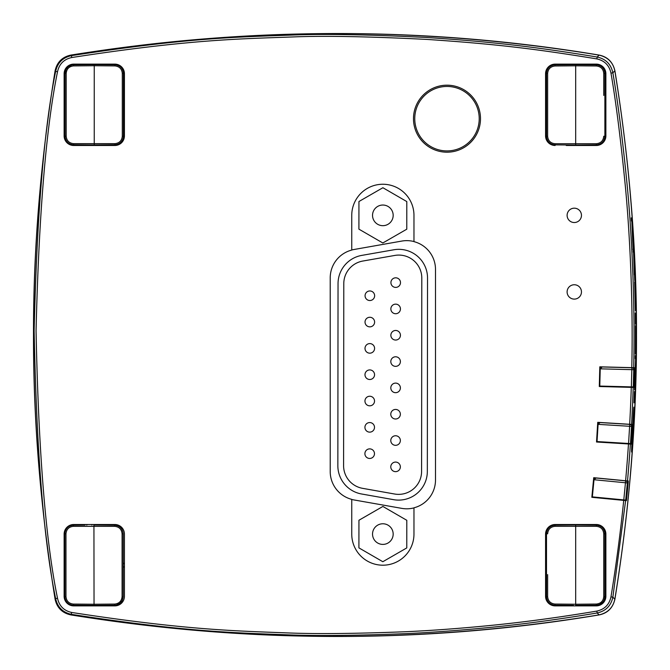 <?xml version="1.0" encoding="UTF-8"?>
<svg xmlns="http://www.w3.org/2000/svg" width="670" height="670" viewBox="0 0 670 670"><rect width="100%" height="100%" fill="white"/><g stroke="black" fill="none" stroke-linecap="round" stroke-linejoin="round"><path stroke-width="1" d="M393.173 534.099A10.318 10.318 0 0 1 377.687 543.018A10.318 10.318 0 0 1 377.704 525.146A10.318 10.318 0 0 1 393.173 534.099M406.799 520.297L406.774 547.926L382.83 561.72L358.911 547.876L358.944 520.247L382.888 506.453L406.799 520.297M427.535 278.084L427.334 471.429A28.718 28.718 0 0 1 393.608 499.669L361.549 493.983A28.718 28.718 0 0 1 337.847 465.675L338.04 283.644A28.718 28.718 0 0 1 361.8 255.387L393.868 249.768A28.718 28.718 0 0 1 427.535 278.084M394.856 255.429A22.973 22.973 0 0 1 421.798 278.075L421.589 471.42A22.973 22.973 0 0 1 394.605 494.016L362.554 488.33A22.973 22.973 0 0 1 343.593 465.683L343.785 283.644A22.973 22.973 0 0 1 362.788 261.049L394.856 255.429M395.702 287.397A4.782 4.782 0 0 0 399.856 280.219A4.782 4.782 0 0 0 391.565 280.211A4.782 4.782 0 0 0 395.702 287.397M395.652 313.719L395.652 313.719A4.782 4.782 0 0 0 399.797 306.542A4.782 4.782 0 0 0 391.506 306.533A4.782 4.782 0 0 0 395.652 313.719M395.652 340.042L395.652 340.042A4.782 4.782 0 0 0 399.797 332.864A4.782 4.782 0 0 0 391.506 332.856A4.782 4.782 0 0 0 395.652 340.042M395.593 366.356A4.782 4.782 0 0 0 399.747 359.179A4.782 4.782 0 0 0 391.456 359.179A4.782 4.782 0 0 0 395.593 366.356M395.593 392.679A4.782 4.782 0 0 0 399.747 385.501A4.782 4.782 0 0 0 391.456 385.501A4.782 4.782 0 0 0 395.593 392.679M395.568 419.001L395.568 419.001A4.782 4.782 0 0 0 399.714 411.824A4.782 4.782 0 0 0 391.431 411.824A4.782 4.782 0 0 0 395.568 419.001M395.568 445.324L395.568 445.324A4.782 4.782 0 0 0 399.714 438.147A4.782 4.782 0 0 0 391.431 438.147A4.782 4.782 0 0 0 395.568 445.324M395.568 471.647L395.568 471.647A4.782 4.782 0 0 0 399.714 464.469A4.782 4.782 0 0 0 391.431 464.461A4.782 4.782 0 0 0 395.568 471.647M369.848 300.529L369.848 300.529A4.782 4.782 0 0 0 373.994 293.351A4.782 4.782 0 0 0 365.711 293.351A4.782 4.782 0 0 0 369.848 300.529M369.815 326.851A4.782 4.782 0 0 0 373.969 319.674A4.782 4.782 0 0 0 365.678 319.665A4.782 4.782 0 0 0 369.815 326.851M369.79 353.174A4.782 4.782 0 0 0 373.944 345.996A4.782 4.782 0 0 0 365.653 345.988A4.782 4.782 0 0 0 369.79 353.174M369.765 379.496L369.765 379.496A4.782 4.782 0 0 0 373.91 372.319A4.782 4.782 0 0 0 365.627 372.311A4.782 4.782 0 0 0 369.765 379.496M369.74 405.819L369.74 405.819A4.782 4.782 0 0 0 373.885 398.642A4.782 4.782 0 0 0 365.602 398.633A4.782 4.782 0 0 0 369.74 405.819M369.706 432.133A4.782 4.782 0 0 0 373.86 424.956A4.782 4.782 0 0 0 365.569 424.956A4.782 4.782 0 0 0 369.706 432.133M369.681 458.456A4.782 4.782 0 0 0 373.835 451.279A4.782 4.782 0 0 0 365.544 451.279A4.782 4.782 0 0 0 369.681 458.456M413.968 241.635L413.968 215.355A31.105 31.105 0 0 0 382.855 184.25A31.105 31.105 0 0 0 351.75 215.355L351.75 250.069A28.718 28.718 0 0 0 330.218 277.874L330.218 471.571A28.718 28.718 0 0 0 351.75 499.368L351.75 534.082A31.105 31.105 0 0 0 382.855 565.195A31.105 31.105 0 0 0 413.968 534.082L413.968 507.81A28.718 28.718 0 0 0 435.5 480.005L435.5 269.432A28.718 28.718 0 0 0 413.968 241.635M413.968 241.543A28.802 28.802 0 0 0 401.782 241.074L353.928 249.516A28.802 28.802 0 0 0 351.75 249.985M351.75 499.46A28.802 28.802 0 0 0 353.928 499.929L401.782 508.371A28.802 28.802 0 0 0 413.968 507.894M574.282 222.532A7.177 7.177 0 0 0 580.505 211.77A7.177 7.177 0 0 0 568.068 211.77A7.177 7.177 0 0 0 574.282 222.532M574.282 299.105A7.177 7.177 0 0 0 580.505 288.343A7.177 7.177 0 0 0 568.068 288.343A7.177 7.177 0 0 0 574.282 299.105M632.555 429.654L633.15 417.41C633.862 403.993 634.063 403.75 633.745 416.698L633.351 416.698A1636.391 1636.391 -86.8 0 1 632.187 437.351L632.555 429.654M633.812 407.209L633.745 416.698L633.183 416.698M633.267 416.698L633.351 413.499M631.802 445.919L632.74 430.098M633.225 430.065C632.539 445.483 630.721 465.625 632.128 438.59L632.865 429.696M631.676 452.099L632.128 438.59M633.284 243.084L633.309 252.28A1636.483 1636.483 86.9 0 0 632.639 240.178A3797.786 2489.879 -0 0 0 631.802 221.041L631.416 221.041A1162.894 826.571 -93.2 0 0 631.199 217.901L631.676 217.901A1227.331 920.346 -93 0 1 631.994 222.499A3820.817 2497.693 180 0 1 632.865 243.084L632.807 243.084M631.676 217.901L631.199 217.901M633.46 246.233L632.982 246.233M634.524 274.859L633.678 255.119L634.314 274.859M635.219 289.926L635.428 310.813L634.624 281.877A1637.53 1637.53 0 0 1 634.808 287.807L635.319 304.884L635.219 289.926M635.713 312.965A1638.033 1638.033 0 0 1 635.78 318.233L635.302 318.233L635.369 324.288A1637.522 1637.522 89.4 0 0 635.244 312.965L635.713 312.965L635.244 312.965M635.847 342.772A1637.89 1637.89 0 0 1 635.813 348.04L635.336 348.04L635.294 354.154A1637.321 1637.321 90.2 0 0 635.361 325.578L635.42 332.722A1637.22 1637.22 -90 0 1 635.411 339.079L635.587 342.772A1637.48 1637.48 90.1 0 0 635.604 335.084A1637.514 1637.514 -89.9 0 1 635.612 342.772L635.847 342.772M635.679 329.146L635.629 335.084L635.537 329.146M635.227 380.828A1212.34 897.272 -88.7 0 1 635.135 383.977L634.465 389.923A1637.455 1637.455 91.7 0 0 634.833 377.821A3836.588 2506.219 -0 0 0 635.604 358.685L635.219 358.685A1106.212 747.251 -89.1 0 0 635.26 355.544L635.738 355.544A1146.11 801.889 -89.1 0 1 635.671 360.142A3808.757 2497.082 180 0 1 634.808 380.828L635.227 380.828M635.738 355.544L635.26 355.544M635.135 383.977L634.658 383.977M634.892 391.489A1637.689 1637.689 0 0 1 634.699 396.757L634.222 396.757L633.996 402.812A1637.128 1637.128 92.2 0 0 634.415 391.489L634.892 391.489L634.415 391.489M634.733 280.789L633.418 249.273L634.733 280.789M632.899 249.19L633.418 249.273M627.095 443.875L627.128 443.398M625.445 424.018L625.437 424.118A1628.519 1628.519 0 0 0 625.445 424.018L597.732 422.326L596.526 442.007L631.207 444.126A1635.629 1635.629 93.5 0 0 632.405 424.445L597.732 422.326M624.247 443.699A1628.519 1628.519 0 0 0 624.281 443.222L624.247 443.699L596.526 442.007M614.842 599.156C643.602 423.055 643.602 246.945 614.842 70.844C613.042 62.377 607.791 57.143 599.097 55.133C424.278 26.381 248.218 26.381 70.911 55.124C62.302 57.034 57.042 62.293 55.124 70.911C26.381 246.97 26.381 423.03 55.124 599.089C57.034 607.698 62.302 612.958 70.911 614.876C248.21 643.619 424.278 643.619 599.097 614.867C607.782 612.866 613.033 607.623 614.842 599.156L612.866 597.171L625.629 500.565L623.72 500.381L626.442 500.641A1634.113 1634.113 95.5 0 0 628.318 481.018L593.721 477.685L591.836 497.307L623.72 500.381A1048.374 674.33 -83.6 0 1 610.981 596.87L612.866 597.171C611.006 605.781 605.772 611.048 597.171 612.975L599.097 614.867M599.298 386.523L634.004 387.436A1637.003 1637.003 91.5 0 0 634.524 367.721L599.809 366.817L599.298 386.523L627.036 387.252A1628.519 1628.519 0 0 0 627.053 386.774M114.855 524.518A9.573 9.573 0 0 1 124.427 534.082L124.427 596.3A9.573 9.573 0 0 1 114.855 605.873L73.7 605.873A9.573 9.573 0 0 1 64.127 596.3L64.127 534.082A9.573 9.573 0 0 1 73.7 524.518L114.855 524.518M101.848 525.062A1.918 1.918 0 0 0 100.5 524.518M88.055 524.518A1.918 1.918 0 0 0 86.715 525.062M124.427 135.918A9.573 9.573 0 0 1 114.855 145.482L73.7 145.482A9.573 9.573 0 0 1 64.127 135.918L64.127 73.7A9.573 9.573 0 0 1 73.7 64.127L114.855 64.127A9.573 9.573 0 0 1 124.427 73.7L124.427 135.918M86.698 144.913A1.918 1.918 0 0 0 88.055 145.482M567.733 144.988A1.918 1.918 0 0 0 569.023 145.482M555.145 145.482A9.573 9.573 0 0 1 545.573 135.918L545.573 73.7A9.573 9.573 0 0 1 555.145 64.127L596.3 64.127A9.573 9.573 0 0 1 605.873 73.7L605.873 135.918A9.573 9.573 0 0 1 596.3 145.482L566.276 145.482A3.35 3.35 0 0 1 565.974 144.971M582.423 145.482A1.918 1.918 0 0 0 583.712 144.988M596.3 524.518A9.573 9.573 0 0 1 605.873 534.082L605.873 596.3A9.573 9.573 0 0 1 596.3 605.873L555.145 605.873A9.573 9.573 0 0 1 545.573 596.3L545.573 534.082A9.573 9.573 0 0 1 555.145 524.518L596.3 524.518M583.754 525.054A1.918 1.918 0 0 0 582.423 524.518M569.023 524.518A1.918 1.918 0 0 0 567.691 525.054M84.981 144.904A3.35 3.35 0 0 0 85.308 145.482L73.7 145.482M627.556 367.545L627.547 367.637A1628.519 1628.519 0 0 0 627.556 367.545L599.809 366.817M629.909 387.327L629.926 386.85M633.703 367.704C635.26 300.445 631.4 228.093 627.045 183.974C622.472 138.054 617.748 101.002 612.866 72.829C610.998 64.211 605.764 58.943 597.171 57.025L599.097 55.133M634.524 367.721L631.785 367.654C633.351 300.478 629.482 228.219 625.135 184.141C620.571 138.28 615.856 101.27 610.981 73.13L612.866 72.829L614.842 70.844M610.981 73.13C609.298 65.384 604.583 60.643 596.853 58.91L597.171 57.025C535.33 46.908 495.431 42.093 427.209 37.52C369.22 34.597 324.732 33.76 293.753 34.991C238.763 37.034 189.627 37.461 71.43 55.644L70.911 55.124M596.853 58.91C535.079 48.801 495.231 44.002 427.1 39.429C369.17 36.515 324.732 35.669 293.795 36.909C238.872 38.944 189.803 39.371 71.74 57.528L71.43 55.644C62.787 57.536 57.528 62.796 55.635 71.422L55.124 70.911M71.74 57.528C63.96 59.228 59.228 63.968 57.528 71.732L55.635 71.422C44.153 127.551 36.984 213.99 34.136 330.737C36.582 451.89 43.751 541.167 55.635 598.578L55.124 599.089M57.528 71.732C46.054 127.794 38.893 214.132 36.054 330.746C38.5 451.748 45.652 540.924 57.528 598.268L55.635 598.578C57.536 607.213 62.796 612.472 71.43 614.356C187.399 632.287 237.716 632.857 289.448 634.9C317.982 635.989 356.859 635.562 406.079 633.627C432.259 632.43 460.592 630.328 491.077 627.321C523.965 624.088 559.324 619.306 597.171 612.975L596.853 611.09C604.591 609.348 609.298 604.616 610.981 596.87M57.528 598.268C59.228 606.04 63.968 610.772 71.74 612.472C187.575 630.378 237.825 630.947 289.499 632.991C317.999 634.071 356.825 633.644 405.986 631.71C432.142 630.52 460.441 628.418 490.884 625.412C523.731 622.187 559.048 617.405 596.853 611.09M622.313 500.247L622.363 499.77M632.405 424.445L629.674 424.278A1633.695 1633.695 0 0 0 631.274 387.361L634.004 387.436M628.477 443.959L630.386 444.076A1633.611 1633.611 -85.5 0 1 627.505 480.934L625.604 480.75A1631.81 1631.81 0 0 0 628.477 443.959M631.584 424.395A1635.604 1635.604 -82.1 0 0 633.192 387.411M631.207 444.126L630.386 444.076M628.318 481.018L627.505 480.934M626.442 500.641L625.629 500.565M100.5 145.482A1.918 1.918 0 0 0 101.865 144.913M591.836 497.307L619.499 499.971A1628.519 1628.519 0 0 0 619.549 499.502M621.375 480.348L621.366 480.44A1628.519 1628.519 0 0 0 621.375 480.348L593.721 477.685M591.878 496.83L592.355 496.88L594.005 479.728L625.445 482.76L625.629 480.851L593.712 477.777L621.366 480.44M592.355 496.88L625.696 500.088L627.355 482.944A1.918 1.918 0 0 0 625.629 480.851M596.091 478.012A1.918 1.918 0 0 0 594.005 479.728L596.091 478.012M596.56 441.53L597.037 441.555L598.092 424.361L629.616 426.288L629.733 424.378L597.724 422.418L625.437 424.118M597.037 441.555L630.47 443.599L631.525 426.405A1.918 1.918 0 0 0 629.733 424.378M600.119 422.569A1.918 1.918 0 0 0 598.092 424.361L600.119 422.569M599.307 386.046L599.784 386.062L600.236 368.835L631.81 369.664L631.86 367.755L599.809 366.909L627.547 367.637M599.784 386.062L633.276 386.933L633.728 369.714A1.918 1.918 0 0 0 631.86 367.755M602.204 366.976A1.918 1.918 0 0 0 600.236 368.835L602.204 366.976M406.799 201.57L406.774 229.199L382.83 242.984L358.911 229.148L358.944 201.519L382.888 187.726L406.799 201.57M393.173 215.372A10.318 10.318 0 0 1 377.687 224.291A10.318 10.318 0 0 1 377.704 206.419A10.318 10.318 0 0 1 393.173 215.372M33.5 335C33.316 249.533 40.51 161.487 55.082 70.861C56.967 62.226 62.226 56.967 70.861 55.082C250.84 26.356 426.932 26.356 599.139 55.082C607.631 56.824 612.891 62.084 614.918 70.861C629.507 161.411 636.701 249.458 636.5 335C636.701 420.542 629.507 508.589 614.918 599.139C612.899 607.908 607.64 613.167 599.139 614.918C426.932 643.644 250.84 643.644 70.861 614.918C62.226 613.033 56.967 607.774 55.082 599.139C40.51 508.513 33.316 420.467 33.5 335M547.633 596.007L547.633 596.593L546.502 596.593C547.005 601.777 549.852 604.65 555.036 605.203C549.852 604.65 547.005 601.777 546.502 596.593L546.502 533.781C547.005 528.596 549.852 525.724 555.036 525.163C549.852 525.724 547.005 528.596 546.502 533.781L547.633 533.781C548.077 529.283 550.547 526.796 555.036 526.319L596.342 526.319L596.342 525.163C601.526 525.724 604.374 528.596 604.884 533.781C604.374 528.596 601.526 525.724 596.342 525.163L575.689 524.987L575.689 604.24L555.036 604.055C550.547 603.578 548.077 601.091 547.633 596.593L547.633 574.609M603.745 596.593L604.884 596.593L604.759 598.034L604.884 596.593L604.306 599.683L603.042 601.911L599.683 604.499L596.342 605.203C601.526 604.65 604.374 601.777 604.884 596.593L604.884 533.781L603.745 533.781L603.745 596.593C603.302 601.091 600.839 603.578 596.342 604.055L575.689 604.24L575.689 605.387L596.342 605.203L596.342 604.055M555.036 604.055L555.036 605.203L573.486 605.37A2.395 2.395 0 0 0 573.78 605.873M575.689 524.987L555.036 525.163L555.036 526.319M575.689 605.387L575.689 604.24M93.934 524.995L94.035 604.248L73.373 604.072C68.884 603.586 66.422 601.099 65.978 596.601L65.978 533.789C66.422 529.3 68.884 526.804 73.373 526.327L114.687 526.327C119.176 526.804 121.647 529.3 122.082 533.789L122.082 596.601C121.647 601.099 119.176 603.586 114.687 604.072L94.035 604.248L94.035 605.395L114.687 605.219C119.863 604.667 122.711 601.794 123.221 596.601L122.3 600.479L120.198 603.159L116.387 605.035L114.687 605.219L114.687 604.072M65.978 533.789L64.839 533.789C65.35 528.605 68.198 525.732 73.373 525.18C68.198 525.732 65.35 528.605 64.839 533.789L64.839 596.601C65.35 601.794 68.198 604.667 73.373 605.219L94.035 605.395L73.373 605.219C68.198 604.667 65.35 601.794 64.839 596.601L65.978 596.601M94.035 605.395L91.832 605.379L94.035 605.395L94.035 604.248M84.814 525.079L73.373 525.18L73.373 526.327M114.687 526.327L114.687 525.18C119.863 525.732 122.711 528.605 123.221 533.789C122.711 528.605 119.863 525.732 114.687 525.18L94.035 524.995M122.082 596.601L123.221 596.601L123.221 533.789L122.082 533.789M124.427 566.225A2.395 2.395 0 0 1 123.221 567.389L123.221 564.207M603.745 74.035L603.745 73.449L604.884 73.449C604.374 68.265 601.526 65.392 596.342 64.839C601.526 65.392 604.374 68.265 604.884 73.449L604.884 136.261C604.374 141.445 601.526 144.318 596.342 144.871C601.526 144.318 604.374 141.445 604.884 136.261L603.745 136.261C603.302 140.759 600.839 143.246 596.342 143.723L555.036 143.723L555.036 144.871C549.852 144.318 547.005 141.445 546.502 136.261C547.005 141.445 549.852 144.318 555.036 144.871L575.689 145.055L575.689 65.802L596.342 65.987C600.839 66.464 603.302 68.951 603.745 73.449L603.745 95.433M547.633 73.449L546.502 73.449L546.62 72.008L546.502 73.449C547.005 68.265 549.852 65.392 555.036 64.839C549.852 65.392 547.005 68.265 546.502 73.449L546.502 136.261L547.633 136.261L547.633 73.449C548.077 68.951 550.547 66.464 555.036 65.987L575.689 65.802L575.689 64.655L555.036 64.839L573.486 64.672A2.395 2.395 0 0 1 573.813 64.127M596.342 65.987L596.342 64.839L575.689 64.655L575.689 65.802M575.689 145.055L596.342 144.871L596.342 143.723M85.023 144.904L73.591 144.804L94.244 144.98L94.244 65.727L114.897 65.911C119.386 66.389 121.856 68.884 122.3 73.373L122.3 136.186C121.856 140.683 119.386 143.171 114.897 143.656L73.591 143.656C69.094 143.171 66.632 140.683 66.188 136.186L66.188 73.373C66.632 68.884 69.094 66.389 73.591 65.911L94.244 65.727L94.244 64.58L73.591 64.764C68.407 65.317 65.559 68.189 65.049 73.373L65.97 69.504L68.072 66.824L71.883 64.948L73.591 64.764L73.591 65.911M122.3 136.186L123.431 136.186C122.928 141.378 120.081 144.243 114.897 144.804C120.081 144.243 122.928 141.378 123.431 136.186L123.431 73.373C122.928 68.189 120.081 65.317 114.897 64.764L94.244 64.58L94.244 65.727M92.041 64.605L96.447 64.605A2.395 2.395 0 0 0 96.178 64.127M114.897 65.911L114.897 64.764C120.081 65.317 122.928 68.189 123.431 73.373L122.3 73.373M73.591 144.804C68.407 144.243 65.559 141.378 65.049 136.186C65.559 141.378 68.407 144.243 73.591 144.804L73.591 143.656M66.188 73.373L65.049 73.373L65.049 136.186L66.188 136.186M92.343 145.482A2.395 2.395 0 0 1 92.05 144.98L114.897 144.804L114.897 143.656M414.755 118.682A32.227 32.227 0 0 1 463.104 90.777A32.227 32.227 0 0 1 463.104 146.596A32.227 32.227 0 0 1 414.755 118.682M413.482 118.682A33.5 33.5 0 0 0 463.732 147.702A33.5 33.5 0 0 0 463.732 89.671A33.5 33.5 0 0 0 413.482 118.682M577.841 64.563A26.39 26.39 0 0 1 582.113 64.714M604.884 85.425A26.39 26.39 0 0 1 604.884 96.438M65.049 96.112A26.39 26.39 0 0 1 65.049 85.743M88.683 64.63A26.39 26.39 0 0 1 92.058 64.563A2.395 2.395 0 0 1 92.309 64.127M64.839 583.059A26.39 26.39 0 0 1 64.839 575.086M91.857 605.446A26.39 26.39 0 0 1 88.465 605.353M85.308 524.518A3.35 3.35 0 0 0 84.99 525.079M103.565 525.079A3.35 3.35 0 0 0 103.247 524.518M585.17 145.482A3.35 3.35 0 0 0 585.463 144.971M566.276 524.518A3.35 3.35 0 0 0 565.957 525.071M585.488 525.071A3.35 3.35 0 0 0 585.17 524.518M103.247 145.482A3.35 3.35 0 0 0 103.574 144.904M604.884 573.562A26.39 26.39 0 0 1 604.884 584.575M581.694 605.337A26.39 26.39 0 0 1 577.858 605.437M71.74 612.472L70.911 614.876M593.528 479.687L594.005 479.728M623.795 499.904L625.445 482.76L627.355 482.944M594.977 477.903A1.918 1.357 95.5 0 0 593.595 479.033M597.606 424.328L598.092 424.361M628.561 443.481L629.616 426.288L631.525 426.405M598.997 422.502A1.918 1.357 93.5 0 0 597.648 423.675M599.759 368.827L600.236 368.835M631.366 386.892L631.81 369.664L633.728 369.714M601.082 366.942A1.918 1.357 91.5 0 0 599.776 368.165M596.342 526.319C600.839 526.796 603.302 529.283 603.745 533.781M73.373 604.072L73.373 605.219M555.036 143.723C550.547 143.246 548.077 140.759 547.633 136.261M555.036 65.987L555.036 64.839M546.494 562.993A2.395 2.395 0 0 0 545.573 563.713M545.573 566.661A2.395 2.395 0 0 0 546.494 567.381M577.883 524.987A2.395 2.395 0 0 0 577.607 524.518M573.771 524.518A2.395 2.395 0 0 0 573.486 525.004M604.884 567.381A2.395 2.395 0 0 0 605.873 566.577M605.873 563.788A2.395 2.395 0 0 0 604.884 562.993M577.599 605.873A2.395 2.395 0 0 0 577.883 605.387M64.839 563.009A2.395 2.395 0 0 0 64.127 563.478M64.127 566.912A2.395 2.395 0 0 0 64.839 567.389M96.22 524.995A2.395 2.395 0 0 0 95.944 524.518M92.117 524.518A2.395 2.395 0 0 0 91.832 525.02M124.427 564.173A2.395 2.395 0 0 0 123.221 563.009M95.952 605.873A2.395 2.395 0 0 0 96.22 605.395M91.832 605.379A2.395 2.395 0 0 0 92.108 605.873M604.884 107.049A2.395 2.395 0 0 0 605.873 106.254M605.873 103.465A2.395 2.395 0 0 0 604.884 102.661M573.495 145.055A2.395 2.395 0 0 0 573.738 145.482M577.641 145.482A2.395 2.395 0 0 0 577.892 145.038M546.494 102.661A2.395 2.395 0 0 0 545.573 103.381M545.573 106.329A2.395 2.395 0 0 0 546.494 107.049M577.892 64.672A2.395 2.395 0 0 0 577.565 64.127M123.439 106.974A2.395 2.395 0 0 0 124.427 106.17M124.427 103.398A2.395 2.395 0 0 0 123.439 102.594M96.137 145.482A2.395 2.395 0 0 0 96.447 144.963M65.049 102.594A2.395 2.395 0 0 0 64.127 103.297M64.127 106.262A2.395 2.395 0 0 0 65.049 106.974"/></g></svg>
